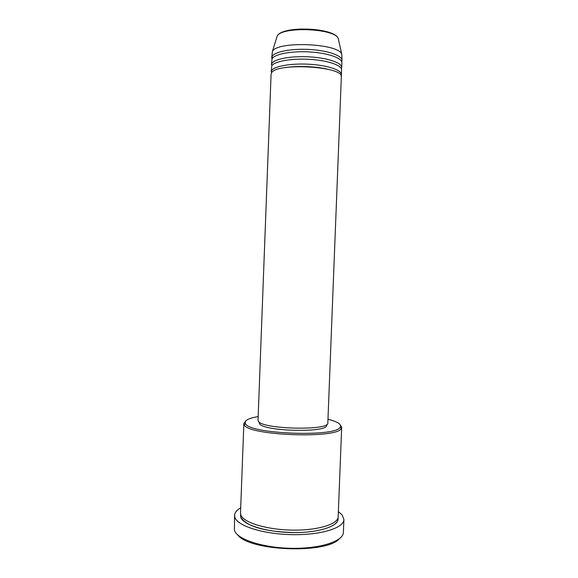 <?xml version="1.0" encoding="UTF-8"?>
<svg xmlns="http://www.w3.org/2000/svg" width="578" height="578" viewBox="0 0 578 578"><rect width="100%" height="100%" fill="white"/><g stroke="black" fill="none" stroke-linecap="round" stroke-linejoin="round"><path stroke-width="0.87" d="M271.53 72.929L271.089 74.259L258.019 420.278L258.366 421.283C261.942 429.302 330.052 430.885 327.827 422.959L341.338 76.953C344.307 66.398 275.836 62.359 271.53 72.929M271.617 70.559L271.176 71.903L271.797 65.827C274.355 61.326 291.442 58.233 309.57 59.332C327.712 60.387 341.995 65.307 341.612 69.895L341.425 74.605C341.808 70.119 327.524 65.292 309.382 64.252C291.254 63.161 274.167 66.167 271.617 70.559M271.891 63.457L271.443 64.844L272.065 58.718C274.629 54.057 291.724 50.835 309.851 51.948C328.001 53.017 342.277 58.089 341.887 62.836L341.706 67.547C342.089 62.901 327.805 57.93 309.664 56.875C291.536 55.763 274.442 58.898 271.891 63.457M341.677 61.658L341.981 60.48C342.378 55.683 328.094 50.561 309.945 49.491C291.818 48.371 274.716 51.637 272.159 56.348L271.927 58.978M258.156 416.572C248.338 418.262 244.089 420.589 245.419 423.551L245.455 423.609C248.619 434.064 336.526 437.38 340.139 427.193C340.933 426.029 340.601 424.859 339.12 423.667C337.068 422.063 333.347 420.589 327.972 419.26M340.196 424.816L341.685 427.279L341.258 428.45C337.66 438.991 247.377 435.588 244.241 424.787L243.865 423.522L245.534 421.181M339.3 538.797C326.483 554.092 249.299 551.13 237.688 534.896M234.567 515.338L234.43 530.344C236.987 539.245 262.564 547.821 291.29 548.312C320.031 548.898 343.13 541.297 343.39 532.526L343.91 519.535C344.004 527.909 321.05 535.206 292.186 534.657C263.33 534.195 237.493 525.966 234.906 517.462L234.567 515.338C234.74 512.585 236.785 510.092 240.701 507.852M341.685 427.279L338.166 516.746C338.231 524.167 317.777 530.568 292.143 530.105C266.53 529.715 243.374 522.526 240.853 514.991L240.506 512.997L243.865 423.522M341.085 75.776L341.425 74.605M326.592 424.613L326.57 425.22C328.701 432.994 262.968 431.491 259.443 423.616L259.117 422.027M338.368 511.609L342.205 515.012L343.91 519.535M341.981 60.48L341.757 54.137C338.332 43.206 276.674 40.836 272.419 51.471L271.711 57.786M341.381 68.717L341.706 67.547M338.6 40.164L338.224 38.509C335.009 28.25 281.132 26.183 277.144 36.168L276.645 37.787M337.986 517.895C339.936 525.597 320.306 532.721 294.029 532.591C267.78 532.54 243.316 525.156 240.766 517.332L240.607 514.153M341.757 54.137L338.224 38.509C334.51 27.419 281.696 25.389 277.144 36.168L272.419 51.471M340.139 427.193L341.258 428.45M337.523 519.001L337.892 519.752C337.552 526.19 319.013 532.627 295.112 532.584C271.219 532.049 248.229 528.408 240.802 517.332L240.549 516.017L240.975 515.294M245.419 423.551L244.198 424.722M292.244 59.483C301.933 58.739 311.593 59.108 321.224 60.574M285.106 67.626C297.106 65.617 316.079 66.347 327.885 69.273"/></g></svg>
